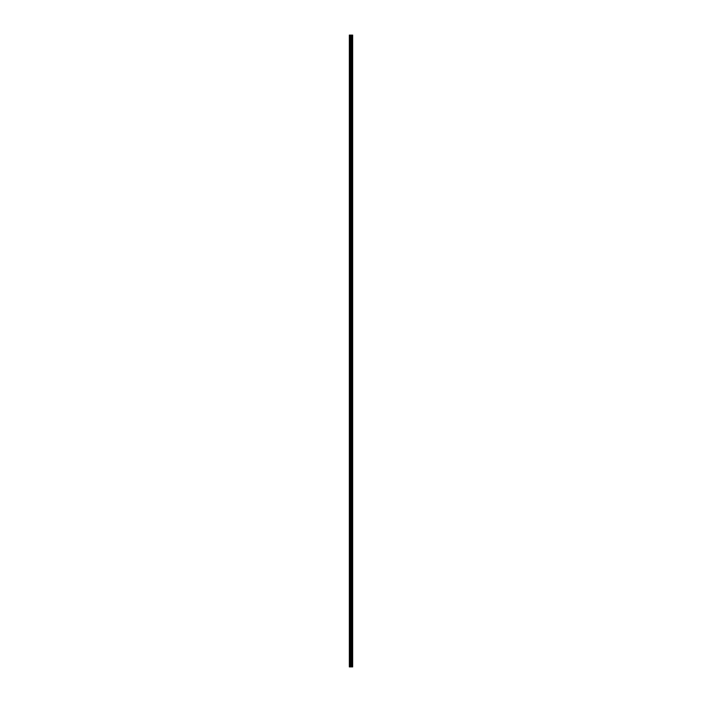 <?xml version="1.0" encoding="UTF-8"?>
<svg xmlns="http://www.w3.org/2000/svg" width="702" height="702" viewBox="0 0 702 702"><rect width="100%" height="100%" fill="white"/><g stroke="black" fill="none" stroke-linecap="round" stroke-linejoin="round"><path stroke-width="1.05" d="M350.403 666.9L352.658 666.9L352.658 35.1L349.342 35.1L349.342 666.9L350.403 666.9L350.403 35.1M351.36 35.1L351.342 666.9L351.36 35.1M352.553 666.9L352.553 35.1M351.018 666.9L351.018 35.1M349.482 666.9L349.482 35.1M352.579 666.9L352.579 35.1M352.211 666.9L352.211 35.1M352.167 666.9L352.167 35.1M351.755 666.9L351.755 35.1M351.702 666.9L351.702 35.1M351.202 666.9L351.202 35.1M350.588 666.9L350.588 35.1M349.947 666.9L349.947 35.1M349.754 666.9L349.754 35.1"/></g></svg>
